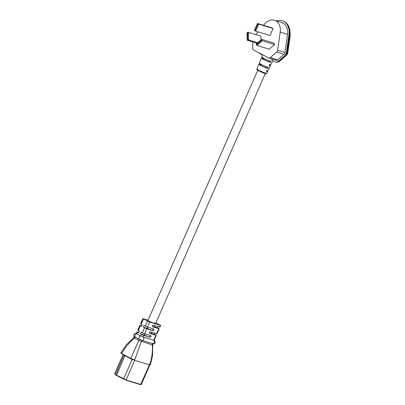 <?xml version="1.0" encoding="UTF-8"?>
<svg xmlns="http://www.w3.org/2000/svg" width="405" height="405" viewBox="0 0 405 405"><rect width="100%" height="100%" fill="white"/><g stroke="black" fill="none" stroke-linecap="round" stroke-linejoin="round"><path stroke-width="0.61" d="M269.846 60.942L269.447 61.854A4.121 0.39 -156.3 0 1 265.204 60.122A4.121 0.39 -156.3 0 1 262.835 58.684A4.121 0.39 -156.3 0 1 263.771 58.831M267.184 66.997L266.779 67.934A4.121 0.39 -156.3 0 1 262.531 66.202A4.121 0.39 -156.3 0 1 260.167 64.765A4.121 0.39 -156.3 0 1 261.103 64.906M272.889 60.618L270.986 64.572A5.71 0.537 -156.3 0 1 269.684 64.37L269.173 65.458A5.665 0.532 23.7 0 0 270.464 65.661L268.105 70.556A5.478 0.516 -156.3 0 1 266.86 70.364L266.343 71.452A5.432 0.511 23.7 0 0 267.578 71.645A5.432 0.511 23.7 0 0 266.617 70.87M260.329 63.879L260.121 64.385A5.548 0.521 23.7 0 0 258.856 64.192A5.548 0.521 23.7 0 0 262.055 66.131A5.548 0.521 23.7 0 0 267.756 68.455L268.272 67.367A5.594 0.526 -156.3 0 1 262.526 65.023A5.594 0.526 -156.3 0 1 259.306 63.069L261.311 58.016A5.781 0.542 23.7 0 0 264.642 60.036A5.781 0.542 23.7 0 0 270.586 62.461L271.102 61.373A5.827 0.547 -156.3 0 1 265.113 58.933A5.827 0.547 -156.3 0 1 261.762 56.897L262.612 54.756M262.825 57.743L262.632 58.219A5.781 0.542 23.7 0 0 261.311 58.016M270.464 65.661A5.665 0.532 23.7 0 0 269.457 64.851M272.195 59.049L271.745 60.006L275.076 61.783A4.242 3.286 107.1 0 0 275.532 61.975A4.242 3.286 107.1 0 0 278.453 61.201L284.735 55.688A4.242 3.286 107.1 0 0 286.381 52.544L288.983 34.374A13.76 10.646 107.1 0 0 282.244 20.766A13.76 10.646 107.1 0 0 276.656 20.954M263.554 25.292L264.779 23.829A11.942 9.239 107.1 0 1 274.367 20.25A11.942 9.239 107.1 0 1 275.643 20.782A11.942 9.239 107.1 0 1 280.214 32.056L277.612 50.23A2.425 1.878 107.1 0 1 276.671 52.022L270.393 57.535A2.425 1.878 107.1 0 1 268.723 57.981A2.425 1.878 107.1 0 1 268.464 57.874L253.707 50.007A2.425 1.878 107.1 0 1 252.75 48.134L252.766 41.907M274.367 20.25L281.713 22.503A11.942 9.239 107.1 0 1 282.984 23.034A11.942 9.239 107.1 0 1 287.56 34.314L284.953 52.483A2.425 1.878 107.1 0 1 284.016 54.28L277.734 59.793A2.425 1.878 107.1 0 1 276.063 60.234L268.723 57.981M274.6 44.56L273.831 43.057L261.493 39.27L262.263 40.768L274.6 44.56L269.284 49.228L256.947 45.436L262.263 40.768L261.235 40.556L260.947 39.994L256.471 43.927L256.76 44.489L261.235 40.556M255.778 34.597L258.056 31.868M257.722 24.335L257.221 24.067L254.629 29.98L255.125 30.248L257.722 24.335L258.749 24.118L255.666 31.134L269.988 35.534L273.071 28.512L271.735 27.803L257.413 23.404L258.749 24.118L273.071 28.512M260.906 39.786L260.916 36.172L248.579 32.385L248.559 39.872L257.631 42.662M269.447 61.854L270.586 62.461M266.779 67.934L267.756 68.455M262.486 55.075L260.324 53.921A4.242 3.286 107.1 0 1 259.311 52.994M280.376 60.512A2.425 0.957 48.7 0 0 280.579 60.416L286.856 54.903A2.425 2.425 0 0 0 287.661 53.425L290.264 35.255A2.425 0.304 8.2 0 0 289.864 35.022M286.467 55.004A2.425 0.957 48.7 0 0 286.856 54.903M287.251 53.187A2.425 0.304 8.2 0 1 287.661 53.425M262.632 58.219L262.961 58.396M254.629 29.98L257.221 24.067M256.178 43.937L260.947 39.994M247.708 39.255L247.723 32.947L247.146 33.043L247.131 39.356L247.708 39.255L248.559 39.872L247.015 40.141L257.003 43.208M247.131 39.356L247.035 32.653M247.723 32.947L248.579 32.385L247.065 32.623M256.76 44.489L256.947 45.436L256.168 44.059M255.125 30.248L255.666 31.134L254.34 30.431M152.366 326.607A4.121 0.39 23.7 0 0 154.052 327.007A4.121 0.39 23.7 0 0 153.5 326.526M152.948 329.508L152.376 330.353A4.121 0.39 23.7 0 1 147.273 328.374L147.79 327.194M149.455 333.239A4.121 0.39 23.7 0 0 151.141 333.639A4.121 0.39 23.7 0 0 150.589 333.158M150.037 336.14L149.465 336.985A4.121 0.39 23.7 0 1 144.357 335.006L144.879 333.826M257.767 70.227L147.962 320.375A4.121 0.39 23.7 0 0 149.237 321.266A4.121 0.39 23.7 0 0 153.217 323.068A4.121 0.39 23.7 0 0 155.51 323.691A4.121 0.39 23.7 0 0 154.229 322.8M147.273 328.374L143.314 327.164L146.757 328.759L144.57 333.73L150.776 335.639A0.911 0.572 -61.9 0 1 150.842 335.664A0.911 0.572 -61.9 0 1 150.964 336.636A0.911 0.572 -61.9 0 1 150.047 337.294L143.846 335.391L143.117 337.046L140.864 336.084L136.282 333.553L137.006 331.897L138.945 332.429M148.048 320.173L142.833 318.634L149.668 322.127L147.481 327.098L153.687 329.002A0.911 0.572 -61.9 0 1 153.753 329.032A0.911 0.572 -61.9 0 1 153.875 330.004A0.911 0.572 -61.9 0 1 152.958 330.662L146.757 328.759M149.546 333.35L156.269 335.38L154.543 334.373L151.262 333.366M156.269 335.38L154.087 340.357L143.117 337.046A1.817 1.407 -72.9 0 1 143.669 339.385A1.817 1.407 -72.9 0 1 142.459 340.478L153.181 343.769C153.971 343.931 153.9 343.784 152.979 343.318M152.457 326.719L159.18 328.749L156.998 333.725L150.397 331.756A0.911 0.572 -61.9 0 0 149.506 332.368A0.911 0.572 -61.9 0 0 149.607 333.386A0.911 0.572 -61.9 0 0 149.668 333.416M159.18 328.749L157.454 327.741L154.173 326.734M149.668 322.127L160.638 325.433L159.909 327.093L153.308 325.124A0.911 0.572 -61.9 0 0 152.417 325.736A0.911 0.572 -61.9 0 0 152.518 326.754A0.911 0.572 -61.9 0 0 152.579 326.784M160.638 325.433L155.89 322.815M157.975 326.557L157.454 327.741M155.064 333.188L154.543 334.373M144.57 333.73L141.132 332.135L140.403 333.796L143.846 335.391M143.314 327.164L144.043 325.504L147.481 327.098M142.833 318.634L140.646 323.605L142.378 324.613L141.649 326.273L139.922 325.266L141.856 325.797M139.922 325.266L137.735 330.237L139.467 331.244L138.738 332.905L137.006 331.897M121.51 353.023C120.503 352.745 120.584 352.927 121.763 353.58L130.744 358.369L134.779 360.085L126.087 379.996L141.254 384.588L149.825 365.072L149.455 364.849L150.351 364.758L152.543 355.681L152.741 345.014C153.004 344.083 153.318 343.688 153.682 343.835L153.682 343.835C156.158 343.46 155.069 340.18 153.697 340.038M152.143 344.559C152.877 345.035 152.933 345.151 152.3 344.908L138.859 340.478L130.744 358.369L133.048 359.686L134.779 360.085L133.058 359.686M149.713 365.032L150.351 364.758M134.495 336.266C133.746 336.013 133.817 336.165 134.703 336.717L139.087 339.056A1.215 0.749 -65.5 0 1 138.859 340.478L134.389 338.094C133.604 337.735 133.549 337.618 134.232 337.75M134.723 360.323L149.455 364.849L150.199 364.783M153.181 343.769A1.215 0.942 -77.4 0 0 152.3 344.908C152.756 351.93 151.845 358.572 149.572 364.824L149.541 364.895M133.159 359.731L121.794 353.843L120.806 352.917L126.284 344.832L133.756 337.704C134.182 336.783 134.257 336.282 133.989 336.201L133.989 336.201C133.361 334.155 134.187 333.264 136.455 333.517M139.087 339.056L142.459 340.478A1.215 0.937 -72.9 0 0 141.537 341.607M134.703 336.717A1.215 0.769 -58.3 0 1 134.389 338.094C129.033 342.574 124.821 347.738 121.763 353.58L130.79 358.638M142.307 340.428A1.215 0.931 -68.6 0 0 141.35 341.542L134.723 360.07M144.357 335.006L140.403 333.796M265.564 73.108A5.371 0.506 23.7 0 0 266.784 73.295C266.804 73.781 266.201 73.826 264.976 73.442L258.643 70.733C257.043 69.898 256.476 69.316 256.952 68.982A5.371 0.506 23.7 0 0 260.045 70.855A5.371 0.506 23.7 0 0 265.564 73.108M278.453 61.201L278.868 61.327A2.425 0.957 48.7 0 0 279.511 61.271C278.888 62.051 277.698 62.324 275.942 62.102A4.242 3.286 -72.9 0 0 278.868 61.327L285.15 55.814A4.242 3.286 -72.9 0 0 286.791 52.67L289.398 34.501A13.76 10.646 -72.9 0 0 284.128 21.505A13.76 10.646 -72.9 0 0 282.66 20.893L284.295 21.576C288.709 24.356 290.577 28.755 289.899 34.764A2.425 0.304 8.2 0 0 289.398 34.501L288.983 34.374M280.214 32.056L287.56 34.314M270.393 57.535L277.734 59.793M276.671 52.022L284.016 54.28M277.612 50.23L284.953 52.483M284.735 55.688L285.15 55.814A2.425 0.957 48.7 0 0 285.788 55.758L287.297 52.934A2.425 0.304 8.2 0 0 286.791 52.67L286.381 52.544M264.91 73.416A4.764 0.451 -156.3 0 1 259.013 70.926A4.764 0.451 -156.3 0 1 257.95 69.807M255.489 31.038L254.355 30.436M152.113 344.858A1.215 0.937 -73 0 1 153.034 343.729A1.817 1.407 -72.9 0 0 154.239 342.635A1.817 1.407 -72.9 0 0 153.692 340.296L155.874 335.32M138.642 340.372A1.215 0.759 -62 0 0 138.915 338.965A1.817 1.139 -61.9 0 1 139.011 337.395A1.817 1.139 -61.9 0 1 140.864 336.084L141.593 334.429M134.597 338.216A1.215 0.759 -61.9 0 0 134.87 336.808A1.817 1.139 -61.9 0 1 134.966 335.244A1.817 1.139 -61.9 0 1 136.819 333.928L137.548 332.272M158.785 328.688L156.603 333.664M160.243 325.372L159.514 327.032M144.504 327.797L142.322 332.768M147.415 321.165L145.233 326.136M143.37 319.008L141.188 323.98M140.459 325.64L138.277 330.612M123.13 354.557L114.757 373.638A3.078 0.289 23.7 0 0 114.792 373.719L115.546 374.544A3.078 0.289 23.7 0 0 116.463 375.131L126.087 379.996L123.616 378.943L132.157 359.488L125.003 355.676L116.493 375.389A2.835 0.268 -156.3 0 1 115.668 374.858L124.031 355.038M123.191 354.588L114.833 373.977L116.493 375.389L125.849 380.138L140.581 384.664L125.874 380.143M125.029 355.57L125.003 355.676A3.078 0.289 -156.3 0 1 124.082 355.094L124.092 355.069M132.992 359.898L132.177 359.311M149.455 364.849L140.581 384.664L141.254 384.588M123.631 379.191L116.493 375.389M114.914 374.033L114.757 373.638M152.376 330.353L152.958 330.662M149.465 336.985L150.047 337.294M256.952 68.982L258.856 64.192M266.784 73.295L267.578 71.645M275.942 62.102L275.532 61.975M282.66 20.893L282.244 20.766M280.128 60.73A2.425 2.425 0 0 0 280.579 60.416M289.636 28.856L290.264 35.255M279.511 61.271L285.788 55.758M287.297 52.934L289.899 34.764M151.141 333.639L151.784 332.181M154.052 327.007L154.695 325.549M155.51 323.691L265.315 73.543M260.167 64.765L260.506 63.985M262.835 58.684L263.164 57.93"/></g></svg>
